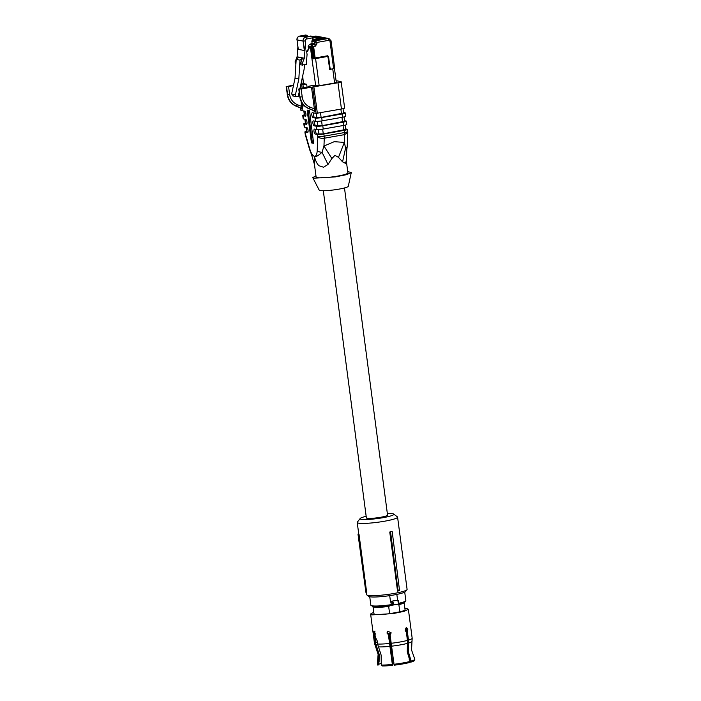 <?xml version="1.0" encoding="UTF-8"?>
<svg xmlns="http://www.w3.org/2000/svg" width="701" height="701" viewBox="0 0 701 701"><rect width="100%" height="100%" fill="white"/><g stroke="black" fill="none" stroke-linecap="round" stroke-linejoin="round"><path stroke-width="1.05" d="M323.31 190.733L366.378 517.916A10.681 1.306 -7.5 0 0 380.766 517.25A10.681 1.306 -7.5 0 0 387.557 515.13L344.48 187.947M357.992 534.127L365.922 592.354A20.864 2.541 -7.5 0 0 365.975 592.459A20.864 2.541 -7.5 0 0 366.132 592.599L366.789 593.405L359.008 534.293L358.185 534.355A21.118 2.576 172.5 0 1 357.992 534.127L358.746 534.022L357.221 522.464A20.355 2.48 -7.5 0 0 384.639 521.202A20.355 2.48 -7.5 0 0 397.581 517.145A20.355 2.48 -7.5 0 0 397.388 516.865L393.682 514.061A17.017 2.077 172.5 0 1 383.018 517.688A17.017 2.077 172.5 0 1 360.191 518.477A17.017 2.077 172.5 0 1 366.167 516.313M366.132 592.599L358.185 534.355M366.527 593.151L366.728 594.711A20.355 2.48 -7.5 0 0 366.921 594.991A20.355 2.48 -7.5 0 0 394.155 593.449A20.355 2.48 -7.5 0 0 406.983 589.716A20.355 2.48 -7.5 0 0 407.097 589.401L397.581 517.145M360.191 518.477L357.335 522.14A20.355 2.48 -7.5 0 0 357.221 522.464M365.975 592.459L366.588 593.239A20.355 2.48 -7.5 0 0 366.789 593.405M397.537 591.109L389.756 532.006A20.355 2.48 -7.5 0 0 391.763 531.56L390.58 531.945L397.975 590.224L397.537 591.109A20.355 2.48 -7.5 0 0 399.544 590.671L392.209 531.577M366.921 594.991L368.779 596.393A18.69 2.278 -7.5 0 0 393.778 594.983A18.69 2.278 -7.5 0 0 405.555 591.556L406.983 589.716M387.346 513.526A17.017 2.077 172.5 0 1 393.682 514.061M389.756 532.006L390.58 531.945M397.975 590.224A20.864 2.541 -7.5 0 0 399.728 589.83M411.154 661.113L410.777 662.103L407.675 652.517L407.728 640.258L406.571 631.478L407.342 631.452L408.481 640.109L408.315 651.623L411.154 661.113A18.892 2.305 -7.5 0 0 414.808 659.326A18.892 2.305 -7.5 0 0 414.773 659.106L411.531 649.95L412.17 638.208L408.368 609.274L407.115 608.634A19.023 2.322 -7.5 0 0 404.889 608.407M411.005 662.095A18.533 2.261 -7.5 0 0 414.58 660.342L414.808 659.326M390.475 634.3L390.054 634.624L393.98 664.268A18.892 2.305 -7.5 0 0 410.111 661.411L407.281 651.921L407.439 640.407L406.3 631.75L405.204 630.085L406.527 627.632L407.807 629.349L407.342 631.452M410.111 661.411L409.962 662.392A18.533 2.261 -7.5 0 1 394.155 665.188L393.98 664.268M390.396 634.37L391.044 632.6L387.583 631.294L386.961 633.047L388.573 634.668L392.525 665.372A18.533 2.261 172.5 0 1 382.115 665.95L381.274 665.03A18.892 2.305 -7.5 0 0 392.341 664.452L392.525 665.372M373.957 631.215L375.166 633.397L375.07 636.613L377.138 640.705L377.576 644.017L381.142 655.111L381.274 665.03M392.341 664.452L388.415 634.808M378.093 661.972L378.137 653.893L375.587 646.313A18.463 2.252 -7.5 0 1 375.429 646.156L378.119 654.348L377.357 664.031A18.892 2.305 -7.5 0 0 377.375 664.259A18.892 2.305 -7.5 0 0 377.392 664.285L378.093 661.972L379.092 661.797L378.128 665.074L377.392 664.285L377.839 665.126M375.403 636.333L375.631 643.413L379.197 654.383L379.092 661.797M381.116 663.383A18.244 2.226 -7.5 0 0 378.251 664.714M375.219 634.931L374.614 632.942L374.974 631.049M388.573 634.668L387.11 632.907L387.653 631.233M406.133 627.737L407.027 629.375L406.571 631.478M374.054 631.215L373.686 633.108L374.29 635.088L375.035 634.957M375.587 646.313L374.229 640.144L374.29 635.088M374.474 636.499L375.035 636.394M373.782 612.508A19.023 2.322 -7.5 0 0 370.645 614.242A19.023 2.322 -7.5 0 0 371.898 614.882L393.095 613.585L404.153 611.333L408.368 609.274M373.037 606.418A15.685 1.91 -7.5 0 0 373.002 606.584L373.957 613.804L374.991 614.33C377.795 614.759 382.676 614.532 389.625 613.673L399.833 611.859L398.878 604.639A15.685 1.91 -7.5 0 0 404.109 602.483A15.685 1.91 -7.5 0 0 404.03 602.334M399.833 611.859A15.685 1.91 -7.5 0 0 405.055 609.712L404.109 602.483M389.625 613.673L388.669 606.444A15.685 1.91 -7.5 0 1 374.036 607.11A15.685 1.91 -7.5 0 1 373.002 606.584M373.151 606.435L373.169 606.558A15.518 1.893 -7.5 0 0 374.194 607.084A15.518 1.893 -7.5 0 0 389.134 606.365L388.669 606.444M398.878 604.639L398.422 604.718A15.518 1.893 -7.5 0 0 403.942 602.51L403.925 602.387M372.713 606.33C376.393 606.838 382.571 606.47 391.254 605.235L391.254 605.235C382.544 606.488 376.297 606.856 372.494 606.33L370.847 605.191A17.648 2.147 -7.5 0 0 372.003 605.787A17.648 2.147 -7.5 0 0 391.281 604.648L390.93 602.019L392.7 601.449A2.007 0.683 -100.1 0 1 393.305 603.254A2.007 0.683 -100.1 0 1 393.156 604.91L392.735 605.112L393.156 604.91A0.666 0.587 -148.5 0 1 392.35 604.428L391.281 604.648L391.263 605.243L398.124 604.131C398.965 603.281 398.887 602.054 397.888 600.468A0.666 0.587 128.6 0 1 398.089 600.88A1.332 0.456 -100.1 0 1 398.624 602.22A1.332 0.456 -100.1 0 1 398.431 603.43A0.666 0.622 -117.9 0 1 397.949 604.183L392.998 605.059M397.712 600.345L397.888 600.468A0.666 0.587 128.6 0 0 397.449 600.363L398.037 600.827L397.301 600.266L391.824 601.178L397.283 600.214L398.142 600.731M392.7 601.449A0.666 0.508 144.7 0 0 392.043 602.115L392.35 604.428A1.332 0.456 -100.1 0 0 392.446 603.316A1.332 0.456 -100.1 0 0 392.043 602.115L391.815 601.94M397.449 600.363A2.007 0.683 -100.1 0 1 398.247 602.378A2.007 0.683 -100.1 0 1 397.949 604.183L397.817 604.209M398.422 604.718L398.326 603.982M389.029 605.559L389.134 606.365M392.166 604.569L392.735 605.112L392.166 604.569M389.703 595.64L390.553 602.08L391.824 601.178M397.607 600.222L396.836 594.395M387.329 633.608A14.555 1.77 -7.5 0 0 391.027 633.222A14.555 1.77 -7.5 0 1 387.329 633.608M405.301 628.867A14.555 1.77 -7.5 0 1 405.239 630.322A14.555 1.77 -7.5 0 0 406.51 629.402L406.308 627.851M388.039 634.405A13.556 1.656 -7.5 0 0 388.293 634.387L388.266 634.221A13.573 1.656 -7.5 0 0 390.737 633.967M392.315 661.63L392.464 663.532M302.657 103.958L302.438 109.102L301.859 108.331L296.392 106.149C291.45 103.958 288.514 100.094 287.585 94.547L289.618 94.407C290.433 99.358 293.044 102.793 297.461 104.721L296.392 106.149L295.813 106.035L301.018 108.173A0.999 0.929 -79.1 0 1 301.596 108.944L300.904 108.129M300.939 108.138L301.859 108.331L301.754 106.438L297.461 104.721M286.551 86.661L287.585 94.547L286.551 86.661L293.43 85.706M301.071 108.191L295.761 106.026C290.976 103.827 288.129 99.963 287.235 94.451L287.34 94.504C288.242 100.05 291.064 103.897 295.813 106.035L295.717 106M302.972 106.35L301.754 106.438L301.071 101.277M302.657 76.015L303.489 83.585L306.679 84.26L300.755 84.83M305.54 116.077L305.321 116.112A2.506 0.85 79.9 0 0 305.434 116.121A2.506 0.85 79.9 0 0 305.864 113.667A2.506 0.85 79.9 0 0 304.672 111.187L300.931 110.443L300.606 108.007M305.321 116.112L303.069 115.683L303.498 118.968L305.75 119.398A2.506 0.85 79.9 0 1 306.942 121.878A2.506 0.85 79.9 0 1 306.512 124.331A2.506 0.85 79.9 0 1 306.398 124.322L304.146 123.893L304.576 127.179L306.836 127.608A2.506 0.85 79.9 0 1 308.028 130.088A2.506 0.85 79.9 0 1 307.599 132.542A2.506 0.85 79.9 0 1 307.485 132.533L305.224 132.103L305.513 134.294L309.824 149.111C311.13 153.361 312.637 155.745 314.328 156.262L314.407 156.288C315.809 157.094 318.35 155.745 322.022 152.24L323.967 146.027L334.254 141.681L344.349 142.408L345.602 148.06L346.75 150.154L346.285 160.897L345.427 163.333L342.552 161.843L338.478 157.357L334.973 155.342L331.871 158.522L323.967 146.027L324.265 138.22A5.003 2.524 -177.8 0 1 317.746 136.651L317.457 134.461A5.003 0.613 -7.5 0 0 323.871 133.979L344.252 130.368A5.003 0.613 -7.5 0 0 347.433 129.37A5.003 0.613 -7.5 0 0 347.109 129.203L345.698 128.931M345.558 129.475L323.275 133.865L315.196 134.022L317.457 134.461M315.196 134.022A2.506 0.85 79.9 0 1 314.004 131.551A2.506 0.85 79.9 0 1 314.434 129.098A2.506 0.85 79.9 0 1 314.547 129.098L316.808 129.536L316.37 126.25A5.003 0.613 -7.5 0 0 322.784 125.768L343.175 122.158A5.003 0.613 -7.5 0 0 346.355 121.159A5.003 0.613 -7.5 0 0 346.022 120.993L344.612 120.721M344.48 121.264L322.188 125.654L314.118 125.812L316.37 126.25M314.118 125.812A2.506 0.85 79.9 0 1 312.926 123.341A2.506 0.85 79.9 0 1 313.356 120.887A2.506 0.85 79.9 0 1 313.47 120.887L315.722 121.326L315.292 118.04A5.003 0.613 -7.5 0 0 321.706 117.558L342.088 113.948A5.003 0.613 -7.5 0 0 345.278 112.949A5.003 0.613 -7.5 0 0 344.945 112.782L343.534 112.511M313.435 112.879A2.506 0.85 -100.1 0 0 313.531 115.56A2.506 0.85 -100.1 0 0 314.583 117.33L313.04 117.602L315.292 118.04M313.04 117.602A2.506 0.85 79.9 0 1 311.849 115.13A2.506 0.85 79.9 0 1 312.278 112.677A2.506 0.85 79.9 0 1 312.392 112.677L316.063 113.387L315.634 110.066L314.6 109.759L314.442 110.758L308.966 108.576L310.035 107.148C305.627 105.211 303.007 101.776 302.201 96.834L301.158 88.948L337.987 82.753A5.003 0.613 -7.5 0 0 341.168 81.754A5.003 0.613 -7.5 0 0 340.835 81.588L336.068 80.668M314.6 109.759L314.355 108.874L315.511 108.778L315.021 111.529L313.487 110.556M310.035 86.696L308.458 86.311L308.545 87.02M309.588 111.179L313.619 143.319L311.691 142.951L311.367 142.25L307.213 110.723L307.362 110.11L309.264 110.478L309.588 111.179M293.57 85.04L286.306 86.617M304.33 114.841A5.003 0.613 -7.5 0 0 302.736 115.516A5.003 0.613 -7.5 0 0 303.069 115.683M303.831 111.03L304.392 115.297L305.82 115.639M302.736 115.516L303.165 118.793A5.003 0.613 -7.5 0 0 303.498 118.968M305.408 123.052A5.003 0.613 -7.5 0 0 303.813 123.726A5.003 0.613 -7.5 0 0 304.146 123.893M304.909 119.24L305.47 123.507L306.898 123.849M303.813 123.726L304.252 127.004A5.003 0.613 -7.5 0 0 304.576 127.179M306.495 131.262A5.003 0.613 -7.5 0 0 304.9 131.937A5.003 0.613 -7.5 0 0 305.224 132.103M305.986 127.451L306.556 131.718L307.984 132.06M309.824 149.111A5.003 1.42 -16.2 0 0 309.649 149.681L305.347 134.872A5.003 1.42 -16.2 0 1 305.513 134.294A5.003 0.613 -7.5 0 1 305.189 134.128L304.9 131.937M309.649 149.681L311.375 154.229L314.363 156.27L314.539 164.875M316.747 133.751A2.506 0.85 79.9 0 1 315.695 131.972A2.506 0.85 79.9 0 1 315.59 129.299M346.355 121.159L346.785 124.445A5.003 0.613 172.5 0 1 343.604 125.444L343.175 122.158M316.808 129.536A5.003 0.613 172.5 0 0 323.222 129.054L343.604 125.444M315.66 125.54A2.506 0.85 79.9 0 1 314.618 123.77A2.506 0.85 79.9 0 1 314.512 121.089M345.278 112.949L345.707 116.235A5.003 0.613 172.5 0 1 342.526 117.233L342.088 113.948M315.722 121.326A5.003 0.613 172.5 0 0 322.136 120.844L342.526 117.233M343.402 113.054L321.111 117.444L314.583 117.33M341.168 81.754L344.629 108.024A5.003 0.613 172.5 0 1 341.44 109.023L337.987 82.753M316.063 113.387L341.44 109.023M315.021 111.529L313.601 110.6A0.999 0.929 100.9 0 1 314.171 111.371M313.513 110.565L308.966 108.576C304.024 106.386 301.097 102.521 300.168 96.975L302.201 96.834M310.017 86.617L299.73 88.677L298.88 89.045L301.158 88.948M312.26 47.537L313.627 57.92L311.936 58.805L315.748 86.004L319.165 85.75L312.734 85.426L308.458 86.311M313.75 143.004L312.287 142.084L308.125 110.259M301.053 83.454L303.419 83.033M311.375 154.229L314.451 164.385M314.39 156.358L314.39 156.358C315.652 161.116 317.194 164.244 318.999 165.743L323.511 167.232L328.015 164.428L322.022 152.24A5.003 2.524 2.2 0 1 317.211 150.531L317.746 136.651A5.003 0.613 -7.5 0 0 324.151 136.169L323.871 133.979M328.015 164.428L331.871 158.522M306.679 84.26L307.082 87.292M338.478 157.357L344.349 142.408L344.647 134.61L347.766 132.41A5.003 5.003 0 0 0 347.722 131.56L347.433 129.37M346.215 160.187L347.889 172.893A16.018 1.954 172.5 0 1 335.025 176.529A16.018 1.954 172.5 0 1 317.176 177.616A16.018 1.954 172.5 0 1 316.125 177.073L314.442 164.349M299.134 89.088L299.923 96.931C300.825 102.477 303.647 106.324 308.387 108.462A1.665 0.683 -67.7 0 1 308.344 108.453C303.559 106.254 300.711 102.39 299.809 96.878L299.905 96.791M342.552 161.843L345.602 148.06A5.003 2.524 2.2 0 0 347.232 146.29L347.766 132.41M347.714 171.561L351.271 172.551L346.566 174.663L335.253 176.915L314.013 178.177L312.76 177.625L315.949 175.749M312.76 177.625L319.2 190.111A14.686 1.788 -7.5 0 0 320.138 190.532A14.686 1.788 -7.5 0 0 336.191 189.585A14.686 1.788 -7.5 0 0 348.292 186.282L351.271 172.551M336.13 82.394L334.614 83.016L336.305 82.481L334.473 68.514M298.048 47.519L298.293 49.35L304.339 50.516L305.54 43.208L304.322 58.201L302.359 63.204L300.633 62.871L300.913 64.956L306.241 64.65L307.064 54.555L306.688 51.699L308.606 49.675L308.37 47.87L310.552 48.29L311.323 47.572L312.699 58.078A0.666 0.622 -79.1 0 0 312.173 58.849L315.59 58.595L319.165 85.75L334.614 83.016L332.756 68.891L333.553 68.724L331.722 69.048A1.665 1.551 100.9 0 1 331.231 69.04L330.916 68.978A1.665 1.551 -79.1 0 1 329.961 68.339M320.287 39.274L328.121 38.555L315.362 40.816L320.243 39.668M316.729 40.509L312.646 40.29L313.181 39.054L315.082 39.571L319.498 38.792L313.032 37.539M308.37 47.87L308.168 46.362L309.413 44.461L312.111 43.409L311.849 41.438A0.999 0.929 -79.1 0 1 312.646 40.29M328.935 40.307L329.987 41.131L331.047 40.798L328.971 38.555A2.673 2.489 -79.1 0 0 328.121 38.555L328.935 40.307L316.791 42.463L315.362 40.816L314.565 41.964L311.849 41.438M295.901 63.993L295.393 63.887L295.112 61.811L296.024 61.986M297.881 46.993L297.084 56.807L295.112 61.811M302.63 65.289L302.359 63.204M316.966 43.777L312.129 44.987L313.023 46.722L315.389 46.17L316.966 43.777L316.791 42.463L314.565 41.964L314.828 43.935L312.111 43.409M308.168 46.362L313.023 46.722L313.11 47.414L313.733 47.309L315.135 57.981L327.49 55.791L328.55 56.606L330.005 67.673A1.665 1.551 100.9 0 0 331.231 69.04M331.047 40.798L334.684 68.383L333.553 68.724M299.932 88.633L304.129 69.197L304.471 64.965M297.084 56.807L302.595 57.868L300.633 62.871M304.322 58.201L302.595 57.868L299.984 60.111L298.819 79.047L295.436 94.731A1.665 1.551 100.9 0 0 297.171 96.703L298.24 96.519L299.187 92.111M307.485 49.981L307.695 51.585L306.679 51.383M313.11 47.414L308.256 47.046M330.075 69.224L331.179 69.031M330.04 69.285L328.462 57.289M332.756 68.891L329.663 69.443L328.077 57.386L326.78 55.914M315.135 57.981L312.699 58.078M328.234 56.536A0.999 0.929 100.9 0 0 327.656 55.773M298.801 57.132L296.19 59.375L295.025 78.31L291.642 93.995L293.377 95.976M296.19 59.375L299.984 60.111M313.005 37.74L306.565 39.019L305.759 37.258L299.704 36.093C297.872 36.627 296.987 37.907 297.049 39.922L298.293 49.35M312.681 37.039L311.63 36.215L305.759 37.258A3.339 3.111 100.9 0 0 303.104 41.087L296.935 39.869C296.856 37.898 297.75 36.636 299.634 36.093L305.575 35.05L300.711 36.286M305.89 35.05L305.575 35.05A1.665 0.57 -100.1 0 0 305.496 35.05L306.898 35.252L307.66 36.215M306.793 50.831L307.616 50.998M304.751 37.065L311.63 36.215A1.665 0.57 79.9 0 1 312.436 37.977L312.655 39.598M311.63 36.215L310.937 36.023A0.999 0.929 100.9 0 0 310.622 36.023M313.627 57.92L314.25 58.034L312.891 47.449M327.139 55.852A1.665 1.551 -79.1 0 1 328.454 57.228L327.139 55.852M295.025 78.31L298.819 79.047M408.438 643.08A18.463 2.252 -7.5 0 0 412.004 641.336M391.666 646.164A18.463 2.252 -7.5 0 0 407.404 643.369M378.496 646.874A18.463 2.252 -7.5 0 0 390.028 646.34M377.637 644.421A17.56 2.138 -7.5 0 0 376.227 645.428M377.296 641.914A18.024 2.199 -7.5 0 0 375.561 642.878M408.481 640.109A19.023 2.322 -7.5 0 0 412.17 638.208M391.193 643.281A19.023 2.322 -7.5 0 0 407.439 640.407M377.576 644.017A19.023 2.322 -7.5 0 0 389.554 643.465M374.229 640.144L375.175 639.969M375.429 646.156L374.457 643.168A19.023 2.322 -7.5 0 0 374.667 643.457M398.659 603.307L398.361 603.947M392.569 605.112L391.281 605.235M398.703 602.781L398.773 603.281A17.648 2.147 -7.5 0 0 405.835 600.591C404.889 602.01 407.176 601.598 398.519 603.92L398.089 604.034M398.562 601.695L398.422 600.652M405.423 630.874A13.556 1.656 -7.5 0 0 405.651 630.514L405.791 629.971M392.718 663.172L388.95 634.16M388.722 634.3L390.475 647.628M389.703 634.081L393.892 662.909M393.182 663.006L392.656 663.409L393.182 663.006M288.575 86.521L289.618 94.407M300.37 86.609L300.624 88.51M286.192 86.556L287.322 94.363M302.438 109.102L301.596 108.944M300.668 108.033L300.992 110.478M314.407 156.279C316.046 156.411 316.983 154.492 317.211 150.531M302.113 88.23L301.693 85.014M323.222 129.054L322.784 125.768M322.136 120.844L321.706 117.558M315.511 108.778L312.664 87.126M317.351 113.29L313.89 87.02M302.972 84.917L303.375 87.993M312.611 142.785L311.691 142.951M311.367 142.25L312.287 142.084M308.142 110.556L307.213 110.723M304.611 115.411L304.041 111.065M305.689 123.621L305.119 119.275M306.775 131.823L306.206 127.486M347.722 131.56A5.003 0.613 -7.5 0 1 344.541 132.559A5.003 1.709 -100.1 0 1 344.647 134.61L324.265 138.22A5.003 1.709 -100.1 0 0 324.151 136.169L344.541 132.559L344.252 130.368M343.043 125.54L343.656 130.255M322.653 129.15L323.275 133.865M318.394 129.589L318.999 134.189M341.957 117.33L342.579 122.044M321.575 120.94L322.188 125.654M317.316 121.387L317.921 125.978M340.879 109.119L341.501 113.834M320.488 112.738L321.111 117.444M316.265 113.404L316.834 117.768M310.035 107.148L314.355 108.874L311.507 87.213M298.88 89.045L299.809 96.878L298.775 88.983M319.595 36.829L313.119 37.521L318.166 36.636A2.673 2.489 -79.1 0 1 319.016 36.636A2.673 2.489 100.9 0 0 318.99 36.636A2.673 2.489 100.9 0 0 318.14 36.627L318.079 36.636M312.9 37.109L316.957 36.399A2.673 2.489 -79.1 0 1 317.781 36.399L318.385 36.592A2.673 2.489 100.9 0 0 316.957 36.399L317.211 36.785M325.685 38.424L325.43 38.029A2.673 2.489 -79.1 0 1 326.28 38.038L320.103 38.976M325.045 37.801A2.673 2.489 -79.1 0 1 325.054 37.801L324.195 37.793A2.673 2.489 -79.1 0 1 325.045 37.801L325.071 37.801A2.673 2.489 -79.1 0 1 325.641 37.994L325.071 37.801A2.673 2.489 -79.1 0 0 324.221 37.801L319.192 38.686L324.475 38.187M323.257 37.95L317.982 38.459M322.644 37.337A2.673 2.489 -79.1 0 1 323.222 37.53L322.626 37.337A2.673 2.489 -79.1 0 1 322.635 37.337L321.741 37.328A2.673 2.489 -79.1 0 1 322.626 37.337A2.673 2.489 -79.1 0 0 321.794 37.337L316.773 38.222L322.048 37.723M320.839 37.486L315.564 37.985M319.63 37.258L319.376 36.864A2.673 2.489 -79.1 0 1 320.226 36.873L320.199 36.864A2.673 2.489 -79.1 0 0 319.349 36.864L314.355 37.758M313.102 37.512L318.42 37.022M312.611 36.61L315.739 36.163L312.681 36.706M319.016 36.636A2.673 2.489 -79.1 0 1 319.586 36.829M317.781 36.399A2.673 2.489 -79.1 0 1 317.79 36.399L316.87 36.408M328.971 38.555L327.796 38.494A2.673 2.489 -79.1 0 1 328.822 38.537M321.785 39.563L327.77 38.502M327.49 38.275A2.673 2.489 -79.1 0 1 328.059 38.467L326.613 38.266A2.673 2.489 -79.1 0 1 327.463 38.266A2.673 2.489 -79.1 0 1 327.481 38.275A2.673 2.489 -79.1 0 0 326.64 38.266L326.894 38.651M320.576 39.326L326.561 38.275M326.28 38.038A2.673 2.489 -79.1 0 1 326.85 38.231L326.28 38.038A2.673 2.489 -79.1 0 1 326.272 38.038L326.254 38.038A2.673 2.489 -79.1 0 0 325.404 38.029L325.343 38.038M319.157 38.686L324.134 37.801M322.924 37.574L323.836 37.565A2.673 2.489 -79.1 0 0 322.986 37.565A2.673 2.489 -79.1 0 1 324.432 37.766L323.836 37.565A2.673 2.489 -79.1 0 1 323.844 37.574M316.738 38.213L321.715 37.337M321.417 37.1A2.673 2.489 -79.1 0 0 320.559 37.092A2.673 2.489 -79.1 0 1 322.013 37.293L321.417 37.1A2.673 2.489 -79.1 0 1 321.426 37.1L320.506 37.109M320.226 36.873A2.673 2.489 -79.1 0 1 320.795 37.065L320.226 36.873A2.673 2.489 -79.1 0 0 320.199 36.864L319.297 36.873M315.301 36.137L315.45 36.11A2.673 2.489 -79.1 0 1 316.3 36.11L316.598 36.172A2.673 2.489 -79.1 0 1 317.167 36.364L316.598 36.172A2.673 2.489 -79.1 0 0 315.739 36.163L316.002 36.557M312.593 36.601L316.3 36.11A2.673 2.489 -79.1 0 1 316.449 36.145M320.199 39.335L319.297 40.053M316.361 39.475L316.686 40.176L319.253 39.72L318.929 39.019M319.498 38.792A0.666 0.622 -79.1 0 1 319.709 38.792L313.023 37.503M312.602 39.966L314.547 40.334A0.666 0.622 -79.1 0 1 315.082 39.571M306.565 39.019A1.665 1.551 100.9 0 0 305.242 40.93L305.54 43.208M333.623 68.716L329.987 41.131M298.118 48.851L297.031 39.782M305.496 35.05L299.546 36.119M310.552 48.29L311.936 58.805M315.389 46.17L314.504 44.426L311.787 43.9M310.972 47.572L310.885 46.888A1.665 1.551 -79.1 0 1 312.129 44.987L309.413 44.461M304.339 50.516L303.104 41.087L305.242 40.93M315.354 57.938L315.59 58.595L327.017 56.562M328.077 57.386L330.083 69.303M295.436 94.731L291.642 93.995M302.078 36.548L307.213 36.119L303.384 36.803M307.494 36.575L307.213 36.119A0.666 0.622 100.9 0 1 307.879 36.513M305.855 35.882L305.908 35.874A0.666 0.622 100.9 0 1 306.118 35.874A0.666 0.666 0 0 0 305.881 35.874L302.061 36.548M306.319 35.953A0.666 0.622 100.9 0 0 306.118 35.874L307.424 36.128A0.666 0.666 0 0 1 307.905 36.505M374.457 643.168L370.645 614.242M405.835 600.591L404.722 592.135M370.847 605.191L369.734 596.744M407.456 644.263L407.369 643.562M405.765 631.373L405.651 630.514M409.165 659.247L409.305 658.73M392.63 663.435L393.585 663.242M308.344 108.453L313.662 110.627M308.484 87.029L308.387 86.284M305.189 134.128A5.003 5.003 0 0 0 305.347 134.872M345.19 125.111L345.786 129.589M344.112 116.901L344.699 121.378M343.034 108.69L343.621 113.168M347.232 146.29L346.75 150.154M319.709 38.792L320.357 39.72M311.945 36.224L313.251 39.09M303.489 83.585L302.552 76.488M296.646 96.703L292.843 95.967"/></g></svg>
